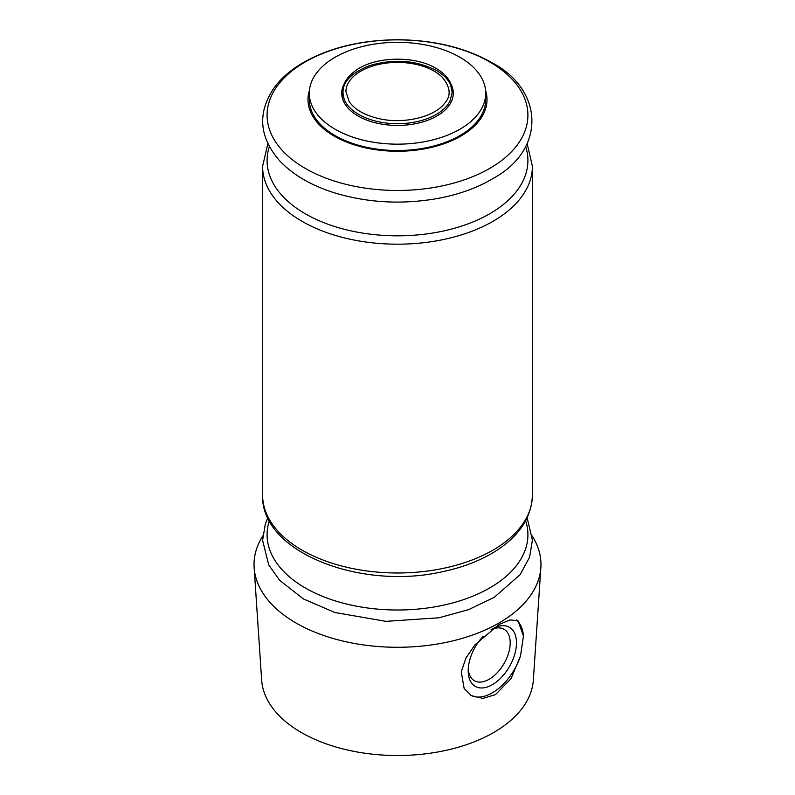 <?xml version="1.0" encoding="UTF-8"?>
<svg xmlns="http://www.w3.org/2000/svg" width="795" height="795" viewBox="0 0 795 795"><rect width="100%" height="100%" fill="white"/><g stroke="black" fill="none" stroke-linecap="round" stroke-linejoin="round"><path stroke-width="1.19" d="M485.705 93.234L485.705 99.594A88.205 50.93 180 0 1 459.868 135.607A88.205 50.93 180 0 1 363.742 146.638A88.205 50.93 180 0 1 309.295 99.594L309.295 93.234A88.205 50.93 180 0 1 397.5 42.314A88.205 50.93 180 0 1 485.705 93.234A88.205 50.93 180 0 1 459.868 129.247A88.205 50.93 180 0 1 363.742 140.288A88.205 50.93 180 0 1 309.295 93.234M309.434 90.372A89.507 51.675 0 0 0 397.5 151.269A89.507 51.675 0 0 0 485.566 90.372M441.941 76.896C450.586 87.062 451.441 95.897 444.504 103.41C434.318 117.104 403.244 124.517 378.649 118.564C364.488 115.186 354.659 109.531 349.184 101.621L345.934 91.733C345.875 86.546 348.25 81.597 353.059 76.896A51.884 29.962 180 0 1 434.189 71.172A51.884 29.962 180 0 1 441.941 76.896A51.884 29.962 180 0 1 442.656 77.602M532.203 535.949A143.468 82.829 180 0 1 540.858 567.65A143.468 82.829 180 0 1 498.942 623.022A143.468 82.829 180 0 1 345.169 641.575A143.468 82.829 180 0 1 254.142 567.65A143.468 82.829 180 0 1 262.797 535.949M498.872 624.562L510.022 619.921L517.982 620.686L523.428 635.97L520.526 655.955L511.016 678.692L495.464 694.621L482.903 698.407L471.415 695.655L464.161 688.5L461.259 671.864L465.9 658.111L474.983 644.825L498.872 624.562M540.858 567.65L533.346 680.063A135.945 78.486 180 0 1 493.625 732.533A135.945 78.486 180 0 1 347.912 750.112A135.945 78.486 180 0 1 261.654 680.063L254.142 567.65M516.382 619.981A44.103 25.46 -60 0 1 523.428 635.97M520.526 655.955A44.103 25.46 -60 0 1 470.799 695.287M491.429 629.481A34.145 19.716 -60 0 1 492.344 628.934A34.145 19.716 -60 0 1 516.482 642.867A34.145 19.716 -60 0 1 492.344 684.684A34.145 19.716 -60 0 1 468.205 670.742A34.145 19.716 -60 0 1 483.181 636.308M491.002 629.789A29.693 17.142 -60 0 1 504.04 629.272A29.693 17.142 -60 0 1 508.591 653.073A29.693 17.142 -60 0 1 489.193 679.238A29.693 17.142 -60 0 1 474.347 680.709A29.693 17.142 -60 0 1 468.255 668.833M451.033 84.22A55.769 32.197 180 0 1 397.5 125.431A55.769 32.197 180 0 1 343.967 84.22M449.93 101.283L449.93 101.283A54.805 31.641 180 0 1 397.5 123.712A54.805 31.641 180 0 1 345.07 101.283L345.07 101.283C338.759 86.516 346.908 74.631 369.506 65.637C393.773 58.522 416.073 60.152 436.415 70.526C443.451 74.641 448.181 79.43 450.596 84.876L452.226 92.349L449.93 101.283L452.434 91.415C452.087 82.292 446.601 74.601 435.998 68.34C416.043 56.127 378.659 55.958 358.147 68.847C343.698 78.397 339.336 89.209 345.07 101.283M525.654 146.578A130.41 75.296 180 0 1 397.5 235.827A130.41 75.296 180 0 1 269.346 146.578M527.155 143.607L532.402 166.294A134.902 77.89 180 0 1 397.5 244.184A134.902 77.89 180 0 1 262.598 166.294L262.598 495.096A134.902 77.89 180 0 0 397.5 572.986A134.902 77.89 180 0 0 532.402 495.096C531.587 517.485 519.155 536.267 495.096 551.442C480.19 560.704 462.64 567.461 442.447 571.714C360.473 590.546 260.541 552.078 262.598 495.096M489.72 61.931A130.41 75.296 180 0 1 431.258 187.898A130.41 75.296 180 0 1 271.532 95.678A130.41 75.296 180 0 1 489.72 61.931M525.654 520.755A130.41 75.296 180 0 1 397.5 610.004A130.41 75.296 180 0 1 269.346 520.755M267.845 143.607L262.598 166.294M491.28 62.288C464.926 47.541 433.692 40.028 397.589 39.75C359.459 40.048 326.944 48.296 300.053 64.494C289.569 71.023 281.122 78.526 274.692 86.993C257.192 112.194 258.822 136.76 279.582 160.709C292.888 174.83 311.302 185.583 334.834 192.956C368.323 202.983 403.005 204.752 438.89 198.253C460.076 194.169 478.501 187.372 494.172 177.842C545.768 149.172 544.088 89.755 491.28 62.288M532.402 166.294L532.402 495.096M267.845 517.784L265.321 524.014L262.598 540.352L268.74 564.967L279.582 580.251L303.372 598.903L334.834 612.498L385.963 621.352L438.89 617.794L468.603 609.636L494.172 597.383L520.049 574.745L529.579 557.216L532.402 540.163L527.155 517.784"/></g></svg>
